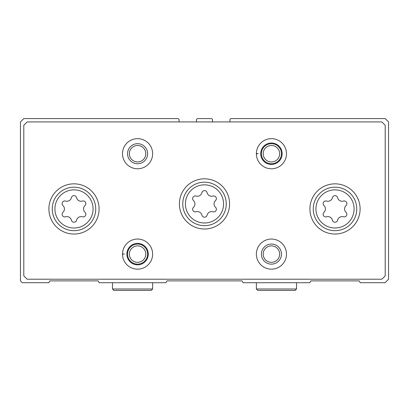 <?xml version="1.0" encoding="UTF-8"?>
<svg xmlns="http://www.w3.org/2000/svg" width="409" height="409" viewBox="0 0 409 409"><rect width="100%" height="100%" fill="white"/><g stroke="black" fill="none" stroke-linecap="round" stroke-linejoin="round"><path stroke-width="0.61" d="M179.065 121.928L179.065 119.919A1.339 1.339 0 0 0 177.731 118.584L23.799 118.584L20.45 121.928L20.45 280.881L22.291 282.721L48.758 282.721L49.821 280.881L98.16 280.881L99.223 282.721L165.88 282.721L166.944 280.881L242.056 280.881L243.12 282.721L309.777 282.721L310.84 280.881L359.179 280.881L360.242 282.721L385.038 282.721L388.55 279.209L388.55 121.928L385.201 118.584L231.269 118.584A1.339 1.339 0 0 0 229.935 119.919L229.935 121.928M212.532 121.928L212.532 119.919A1.339 1.339 0 0 0 211.192 118.584L197.808 118.584A1.339 1.339 0 0 0 196.468 119.919L196.468 121.928M343.458 201.07A2.659 2.659 0 0 1 346.045 205.548A4.652 4.652 0 0 0 346.045 212.317A2.659 2.659 0 0 1 343.458 216.801A4.652 4.652 0 0 0 337.594 220.18A2.659 2.659 0 0 1 332.42 220.18A4.652 4.652 0 0 0 326.561 216.801A2.659 2.659 0 0 1 323.974 212.317A4.652 4.652 0 0 0 323.974 205.548A2.659 2.659 0 0 1 326.561 201.07A4.652 4.652 0 0 0 332.42 197.685A2.659 2.659 0 0 1 337.594 197.685A4.652 4.652 0 0 0 343.458 201.07M82.439 201.07A2.659 2.659 0 0 1 85.026 205.548A4.652 4.652 0 0 0 85.026 212.317A2.659 2.659 0 0 1 82.439 216.801A4.652 4.652 0 0 0 76.58 220.18A2.659 2.659 0 0 1 71.406 220.18A4.652 4.652 0 0 0 65.542 216.801A2.659 2.659 0 0 1 62.955 212.317A4.652 4.652 0 0 0 62.955 205.548A2.659 2.659 0 0 1 65.542 201.07A4.652 4.652 0 0 0 71.406 197.685A2.659 2.659 0 0 1 76.58 197.685A4.652 4.652 0 0 0 82.439 201.07M23.799 125.277L23.799 275.86L27.142 279.209L381.858 279.209L385.201 275.86L385.201 125.277L381.858 121.928L27.142 121.928L23.799 125.277M360.104 208.933A25.097 25.097 0 0 0 322.461 187.199A25.097 25.097 0 0 0 322.461 230.671A25.097 25.097 0 0 0 360.104 208.933M99.09 208.933A25.097 25.097 0 0 0 61.442 187.199A25.097 25.097 0 0 0 61.442 230.671A25.097 25.097 0 0 0 99.09 208.933M229.597 203.912A25.097 25.097 0 0 0 191.949 182.179A25.097 25.097 0 0 0 191.949 225.65A25.097 25.097 0 0 0 229.597 203.912M123.119 254.275L122.516 254.296A15.056 15.056 0 0 0 145.154 267.118A15.056 15.056 0 0 0 145.154 241.1A15.056 15.056 0 0 0 122.516 254.296A15.056 15.056 0 0 0 145.154 267.118A15.056 15.056 0 0 0 145.154 241.1A15.056 15.056 0 0 0 122.516 253.923L124.397 253.989M286.484 254.112A15.056 15.056 0 0 0 263.897 241.07A15.056 15.056 0 0 0 263.897 267.149A15.056 15.056 0 0 0 286.484 254.112M152.634 153.718A15.056 15.056 0 0 0 130.042 140.676A15.056 15.056 0 0 0 130.042 166.76A15.056 15.056 0 0 0 152.634 153.718M256.975 153.881L256.371 153.907A15.056 15.056 0 0 0 279.01 166.729A15.056 15.056 0 0 0 279.01 140.706A15.056 15.056 0 0 0 256.371 153.907A15.056 15.056 0 0 0 279.01 166.729A15.056 15.056 0 0 0 279.01 140.706A15.056 15.056 0 0 0 256.371 153.533L258.253 153.6M279.654 153.718A8.226 8.226 0 0 0 267.312 146.596A8.226 8.226 0 0 0 267.312 160.844A8.226 8.226 0 0 0 279.654 153.718M281.469 153.718A10.041 10.041 0 0 0 266.407 145.026A10.041 10.041 0 0 0 266.407 162.414A10.041 10.041 0 0 0 281.469 153.718M145.798 153.718A8.226 8.226 0 0 0 133.457 146.596A8.226 8.226 0 0 0 133.457 160.844A8.226 8.226 0 0 0 145.798 153.718M147.613 153.718A10.041 10.041 0 0 0 132.552 145.026A10.041 10.041 0 0 0 132.552 162.414A10.041 10.041 0 0 0 147.613 153.718M279.654 254.112A8.226 8.226 0 0 0 267.312 246.985A8.226 8.226 0 0 0 267.312 261.233A8.226 8.226 0 0 0 279.654 254.112M281.469 254.112A10.041 10.041 0 0 0 266.407 245.415A10.041 10.041 0 0 0 266.407 262.803A10.041 10.041 0 0 0 281.469 254.112M145.798 254.112A8.226 8.226 0 0 0 133.457 246.985A8.226 8.226 0 0 0 133.457 261.233A8.226 8.226 0 0 0 145.798 254.112M147.613 254.112A10.041 10.041 0 0 0 132.552 245.415A10.041 10.041 0 0 0 132.552 262.803A10.041 10.041 0 0 0 147.613 254.112M226.254 203.912A21.754 21.754 0 0 0 193.626 185.078A21.754 21.754 0 0 0 193.626 222.752A21.754 21.754 0 0 0 226.254 203.912A21.754 21.754 0 0 0 193.626 185.078A21.754 21.754 0 0 0 193.626 222.752A21.754 21.754 0 0 0 226.254 203.912A21.754 21.754 0 0 0 193.626 185.078A21.754 21.754 0 0 0 193.626 222.752A21.754 21.754 0 0 0 226.254 203.912M201.913 192.665A4.652 4.652 0 0 1 196.054 196.049A2.659 2.659 0 0 0 193.467 200.533A4.652 4.652 0 0 1 193.467 207.297A2.659 2.659 0 0 0 196.054 211.78A4.652 4.652 0 0 1 201.913 215.165A2.659 2.659 0 0 0 207.087 215.165A4.652 4.652 0 0 1 212.946 211.78A2.659 2.659 0 0 0 215.533 207.297A4.652 4.652 0 0 1 215.533 200.533A2.659 2.659 0 0 0 212.946 196.049A4.652 4.652 0 0 1 207.087 192.665A2.659 2.659 0 0 0 201.913 192.665M356.76 208.933A21.754 21.754 0 0 0 324.132 190.098A21.754 21.754 0 0 0 324.132 227.772A21.754 21.754 0 0 0 356.76 208.933A21.754 21.754 0 0 0 324.132 190.098A21.754 21.754 0 0 0 324.132 227.772A21.754 21.754 0 0 0 356.76 208.933M95.742 208.933A21.754 21.754 0 0 0 63.114 190.098A21.754 21.754 0 0 0 63.114 227.772A21.754 21.754 0 0 0 95.742 208.933A21.754 21.754 0 0 0 63.114 190.098A21.754 21.754 0 0 0 63.114 227.772A21.754 21.754 0 0 0 95.742 208.933M260.717 153.753A10.711 10.711 0 0 0 276.791 162.987A10.711 10.711 0 0 0 276.791 144.449A10.711 10.711 0 0 0 260.717 153.687A10.711 10.711 0 0 1 276.791 144.449A10.711 10.711 0 0 1 276.791 162.987A10.711 10.711 0 0 1 260.717 153.753M126.867 254.142A10.711 10.711 0 0 0 142.935 263.376A10.711 10.711 0 0 0 142.935 244.843A10.711 10.711 0 0 0 126.867 254.076A10.711 10.711 0 0 1 142.935 244.843A10.711 10.711 0 0 1 142.935 263.376A10.711 10.711 0 0 1 126.867 254.142M354.082 208.933A19.075 19.075 0 0 0 325.472 192.414A19.075 19.075 0 0 0 325.472 225.451A19.075 19.075 0 0 0 354.082 208.933M93.068 208.933A19.075 19.075 0 0 0 64.453 192.414A19.075 19.075 0 0 0 64.453 225.451A19.075 19.075 0 0 0 93.068 208.933M223.575 203.912A19.075 19.075 0 0 0 194.965 187.394A19.075 19.075 0 0 0 194.965 220.436A19.075 19.075 0 0 0 223.575 203.912M296.525 288.994L256.366 288.994L257.793 290.416L295.104 290.416L296.525 288.994L296.525 282.721M152.634 288.994L112.475 288.994L113.896 290.416L151.207 290.416L152.634 288.994L152.634 282.721M256.366 282.721L256.366 288.994M112.475 282.721L112.475 288.994"/></g></svg>
